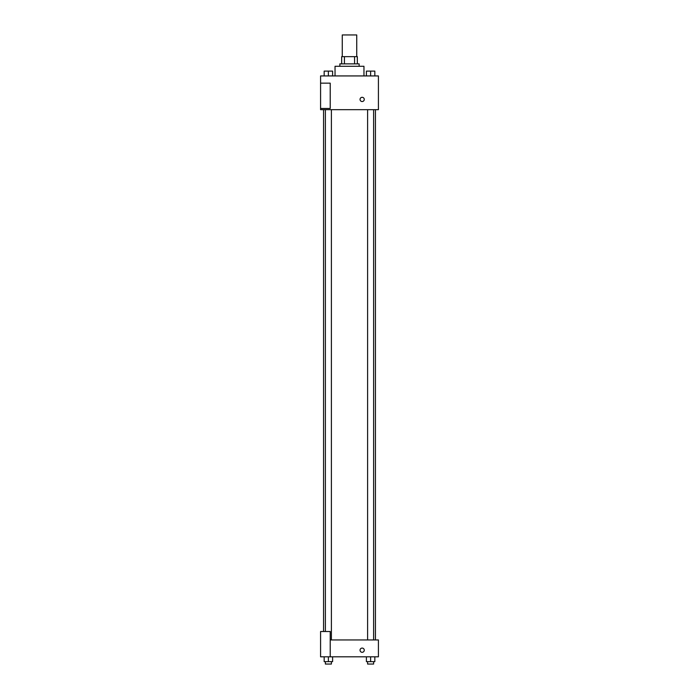 <?xml version="1.0" encoding="UTF-8"?>
<svg xmlns="http://www.w3.org/2000/svg" width="699" height="699" viewBox="0 0 699 699"><rect width="100%" height="100%" fill="white"/><g stroke="black" fill="none" stroke-linecap="round" stroke-linejoin="round"><path stroke-width="1.05" d="M356.735 56.645L356.735 34.95L342.265 34.95L342.265 56.645M344.424 63.871L344.424 56.645L341.662 56.645L341.662 63.871L341.662 56.645M344.424 56.645L357.338 56.645L357.338 63.871M354.576 63.871L354.576 56.645M339.863 66.283L339.863 63.871L359.137 63.871L359.137 66.283M363.961 75.929L363.961 66.283L335.039 66.283L335.039 75.929M320.579 75.929L378.421 75.929L378.421 109.673L320.579 109.673L320.579 108.467L330.216 108.467L330.216 83.155L320.579 83.155L320.579 75.929M360.046 99.424A2.106 2.106 0 0 1 363.209 97.598A2.106 2.106 0 0 1 363.209 101.25A2.106 2.106 0 0 1 360.046 99.424M320.579 83.155L320.579 108.467M330.216 639.943L378.421 639.943L378.421 656.815L320.579 656.815L320.579 631.512L330.216 631.512L330.216 656.815M360.046 650.192A2.106 2.106 0 0 1 363.209 648.366A2.106 2.106 0 0 1 363.209 652.018A2.106 2.106 0 0 1 360.046 650.192M366.398 656.815L366.398 661.638L374.83 661.638L374.83 656.815L374.83 661.638M370.619 661.638L370.619 656.815M373.624 661.638L373.624 664.05L367.604 664.05L367.604 661.638M324.17 656.815L324.17 661.638L332.602 661.638L332.602 656.815L332.602 661.638M328.381 661.638L328.381 656.815M331.396 661.638L331.396 664.05L325.376 664.05L325.376 661.638M366.398 75.929L366.398 71.106L374.83 71.106L374.83 75.929L374.83 71.106M370.619 75.929L370.619 71.106M373.624 71.106L367.604 71.106M324.17 75.929L324.17 71.106L332.602 71.106L332.602 75.929L332.602 71.106M328.381 75.929L328.381 71.106M331.396 71.106L325.376 71.106M375.433 639.943L375.433 109.673M323.567 631.512L323.567 109.673M367.604 109.673L367.604 639.943M373.624 109.673L373.624 639.943M331.396 639.943L331.396 109.673M325.376 631.512L325.376 109.673"/></g></svg>
